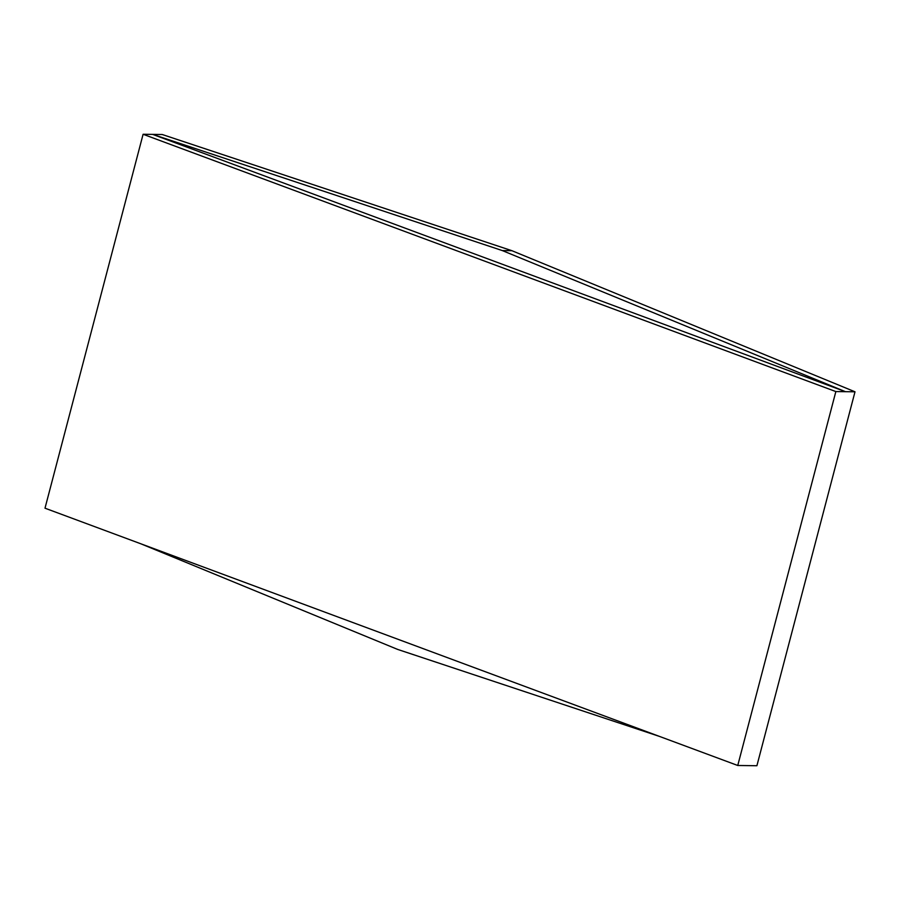<?xml version="1.0" encoding="UTF-8"?>
<svg xmlns="http://www.w3.org/2000/svg" width="900" height="900" viewBox="0 0 900 900"><rect width="100%" height="100%" fill="white"/><g stroke="black" fill="none" stroke-linecap="round" stroke-linejoin="round"><path stroke-width="1.35" d="M835.852 391.567L143.1 134.269L45 508.196L737.752 765.484L835.852 391.567L855 391.804L511.897 250.695L162.248 134.516L152.674 134.392L845.426 391.68L502.312 250.571L511.897 250.695M502.312 250.571L152.674 134.392L143.1 134.269M659.509 736.425L397.688 649.429L140.749 543.757M737.752 765.484L756.9 765.731L855 391.804"/></g></svg>
